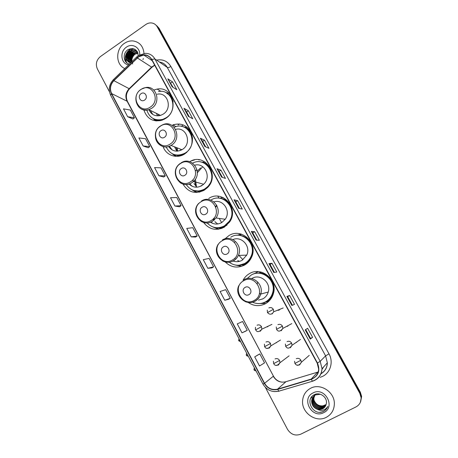 <?xml version="1.0" encoding="UTF-8"?>
<svg xmlns="http://www.w3.org/2000/svg" width="458" height="458" viewBox="0 0 458 458"><rect width="100%" height="100%" fill="white"/><g stroke="black" fill="none" stroke-linecap="round" stroke-linejoin="round"><path stroke-width="0.69" d="M248.156 302.429C253.772 306.236 259.577 306.642 265.566 303.66C269.567 301.347 272.207 297.9 273.483 293.32C277.731 279.432 261.134 266.132 249.37 273.672C246.644 275.258 244.526 277.468 243.021 280.302M258.157 271.611L253.778 273.918M260.682 303.448L261.18 303.54M265.142 303.665L265.663 303.608M225.216 261.942C231.021 267.501 237.513 268.52 244.686 264.999C247.847 263.138 250.171 260.482 251.66 257.024C258.301 242.975 241.32 227.345 228.845 235.664L224.981 238.858M237.33 265.251L241.561 266.379M203.598 222.491C209.237 229.555 216.124 231.118 224.26 227.179L229.653 221.953C239.477 208.167 222.273 189.148 208.756 198.474M215.329 227.597L218.632 229.212M182.965 184.07C188.227 192.417 195.331 194.45 204.274 190.167L207.256 187.803C220.682 175.46 204.709 152.056 189.715 161.697M194.593 190.82L196.934 192.469M163.1 146.589C165.991 155.331 176.782 159.155 184.563 154.031L184.706 153.945C191.81 148.461 194.009 141.453 191.307 132.923C187.162 125.166 180.944 122.515 172.649 124.977L176.135 126.637M174.744 154.913L176.256 156.315M143.886 109.96C146.984 118.88 153.041 122.292 162.069 120.202L165.55 118.479C179.542 110.178 172.426 85.783 157.105 89.098L153.785 90.043M155.594 119.847L156.567 120.975M266.55 326.943L267.867 326.68M275.693 342.945L276.472 342.693M285.042 358.906L285.803 358.333M277.313 310.318L279.185 310.169M279.878 309.585L279.409 309.476M286.548 326.434L287.876 326.17M295.954 342.561L296.647 342.326M173.09 125.189L174.092 124.897L173.571 124.645M178.483 156.241L177.549 155.634M199.425 192.137L197.885 191.455M221.46 228.502L219.193 227.964M244.635 265.033L241.629 264.999M244.44 264.724L245.047 264.787M268.691 301.393L265.222 302.246M267.632 301.421L268.846 301.244M257.911 273.18L261.06 272.344M305.583 358.58L306.242 358.001M241.2 234.095L237.004 235.309M360.652 401.66L361.643 396.473L360.332 392.191L159.069 28.287L156.722 25.688M265.382 387.399L287.492 429.312C290.887 434.545 295.313 436.165 300.763 434.178L355.946 406.944C359.547 404.958 361.265 401.849 361.104 397.613L359.788 393.296L157.191 26.776L158.136 27.532L155.777 24.927L158.136 27.532L360.062 392.741L158.136 27.532L159.069 28.287M360.377 402.244L361.373 397.04L360.062 392.741L361.373 397.04L360.377 402.244M124.33 43.395C115.313 49.252 115.593 64.83 124.811 68.545C115.593 64.83 115.313 49.252 124.33 43.395C127.078 41.501 130.003 40.682 133.106 40.939C130.003 40.682 127.078 41.501 124.33 43.395M310.547 388.304C305.915 390.846 303.282 394.813 302.646 400.212C301.02 412.326 315.671 423.135 326.233 417.353C331.437 414.524 334.145 410.03 334.357 403.876C334.764 391.979 320.388 382.722 310.547 388.304C305.915 390.846 303.282 394.813 302.646 400.212C301.02 412.326 315.671 423.135 326.233 417.353C331.437 414.524 334.145 410.03 334.357 403.876C334.764 391.979 320.388 382.722 310.547 388.304M138.682 56.798L143.812 55.046C147.224 55.046 149.818 56.546 151.587 59.551L317.211 363.148L318.671 369.148C318.281 374.134 315.797 377.444 311.217 379.081L277.582 389.145C272.052 390.33 267.718 388.384 264.575 383.3L111.626 93.575C109.588 88.915 110.344 84.61 113.887 80.671L138.682 56.798M138.568 56.586L113.744 80.488C110.109 84.53 109.336 88.938 111.426 93.713L264.34 383.42C267.564 388.63 272.006 390.628 277.674 389.415L311.308 379.356C318.419 376.115 320.468 370.671 317.457 363.022L151.798 59.408C148.386 54.485 143.978 53.54 138.568 56.586M312.585 337.346L310.558 338.422L310.255 339.086L312.585 337.346L307.621 328.294L305.205 329.857L310.255 339.086M291.861 305.475L294.517 304.387L289.645 295.507L286.903 296.418L291.861 305.475M292.399 305.251L287.664 296.601L286.903 296.418M287.664 296.601L289.645 295.507M273.81 272.487L276.781 272.035L272 263.31L268.943 263.602L273.81 272.487M274.411 272.396L270.048 264.421L268.943 263.602M270.048 264.426L272 263.31M256.091 240.112L259.365 240.267L254.671 231.702L251.316 231.387L256.091 240.112M256.755 240.147L252.747 232.824L251.316 231.387M252.753 232.83L254.671 231.702M172.202 86.825L176.828 89.705L172.534 81.868L167.84 78.85L172.202 86.825M173.141 87.409L167.84 78.85M170.76 83.058L172.534 81.868M188.381 116.389L192.761 118.759L188.387 110.784L183.944 108.277L188.381 116.389M189.269 116.87L186.578 111.947L183.944 108.277M186.583 111.97L188.387 110.784M204.852 146.486L208.968 148.335L204.52 140.217L200.329 138.224L204.852 146.486M205.688 146.863L202.682 141.367L200.329 138.224M202.694 141.385L204.52 140.217M221.62 177.131L225.468 178.431L220.939 170.17L217.018 168.716L221.62 177.131M222.405 177.395L219.073 171.309L217.018 168.716M219.084 171.326L220.939 170.17M238.698 208.333L242.265 209.071L237.656 200.661L234.009 199.768L238.698 208.333M239.425 208.482L235.761 201.789L234.009 199.768M235.767 201.801L237.656 200.661M142.976 59.603L143.343 58.51L142.976 59.603M143.995 53.414C143.268 46.218 139.638 42.062 133.106 40.939C139.638 42.062 143.268 46.218 143.995 53.414M157.191 26.776C156.046 24.778 154.38 23.535 152.199 23.049C149.949 22.637 147.808 23.129 145.764 24.526L100.439 56.546C96.432 59.981 95.39 64.074 97.314 68.809L109.485 91.881M228.571 299.297L224.758 300.259L230.265 298.295L225.685 289.674L220.115 291.483L224.758 300.259M245.517 331.249L241.984 332.823L247.246 330.287L242.585 321.505L237.255 323.88L241.984 332.823M258.031 354.853L254.717 356.885L259.531 365.994L264.541 362.856L259.795 353.914L257.997 354.87M174.916 206.043L181.099 205.688L176.759 197.513L170.513 197.73L174.916 206.043L179.507 206.776M158.886 175.746L165.281 175.889L161.01 167.851L154.564 167.576L158.886 175.746L163.724 177.006M143.136 145.982L149.732 146.606L145.535 138.705L138.888 137.955L143.136 145.982L148.209 147.745M127.662 116.733L134.446 117.821L130.324 110.057L123.488 108.844L127.662 116.733L132.957 118.988M207.84 268.285L213.583 266.877L209.088 258.404L203.283 259.663L207.84 268.285L211.922 267.901M191.232 236.883L197.198 236.013L192.778 227.689L186.749 228.422L191.232 236.883L195.572 237.067M310.558 338.422L305.698 329.542M197.198 236.013L195.543 237.089M181.099 205.688L179.479 206.793M165.281 175.889L163.695 177.028M149.732 146.606L148.18 147.768M134.446 117.821L132.929 119.011M213.583 266.877L211.894 267.924M230.265 298.295L228.536 299.309M247.246 330.287L245.482 331.266M254.717 356.885L259.795 353.914M131.343 62.196C130.496 58.939 131.515 56.214 134.406 54.021L137.904 52.979M131.595 61.956C131.022 58.853 132.087 56.294 134.801 54.279L137.984 53.242M130.519 62.7C128.561 59.093 129.333 55.859 132.831 52.991L137.537 52.063M130.77 62.735C129.007 59.162 129.826 55.996 133.226 53.248L137.635 52.269M129.574 62.454C126.82 58.813 127.37 55.315 131.234 51.949L135.27 50.918L137.165 51.399M129.803 62.534C127.25 58.882 127.862 55.447 131.635 52.212L135.665 51.182L137.251 51.536M130.793 62.735C125.561 62.5 124.462 53.895 129.625 50.901L133.679 49.859L137.119 51.319M128.921 62.156C125.538 58.601 125.91 54.937 130.026 51.164L134.074 50.122L136.684 50.97M132.683 64.011C131.102 60.473 131.818 57.244 134.835 54.319M139.719 54.771C140.262 47.414 132.093 42.823 126.379 47.185C119.401 51.645 120.929 63.931 128.606 64.859M138.236 55.699C137.354 49.401 134.022 47.346 128.234 49.527C122.103 52.962 123.265 63.175 129.482 64.011M132.934 48.823L131.343 50.105M130.61 50.827L126.62 58.046M126.419 58.91L126.122 61.372M126.11 61.658L126.105 62.185M127.129 63.032C123.065 58.458 126.826 49.372 133.209 48.628M127.112 59.946C126.969 55.361 128.99 52.08 133.175 50.111M128.715 60.908C128.589 56.374 130.593 53.128 134.721 51.17M130.307 61.864C130.192 57.376 132.173 54.164 136.249 52.223M126.889 62.866C122.95 58.349 126.517 49.493 132.728 48.542M126.872 59.305C126.929 55.183 128.784 52.149 132.436 50.203M128.48 60.261C128.549 56.197 130.381 53.197 133.976 51.267M130.072 61.206C130.152 57.198 131.967 54.239 135.505 52.327M144.551 100.09C148.627 97.554 144.991 90.81 141.098 93.667C137.051 96.197 140.646 102.93 144.551 100.09M148.884 109.68C151.277 114.723 155.17 116.63 160.552 115.399L163.203 114.128C172.809 108.397 167.691 91.657 157.174 94.233M146.818 110.097C149.543 118.038 154.913 121.112 162.939 119.326L166.168 117.746C178.694 110.309 172.219 88.486 158.508 91.571M173.153 101.773C172.214 97.915 170.136 95.046 166.918 93.174M181.311 126.397L183.24 124.891M178.105 124.96L179.444 123.986M159.401 114.832L159.458 115.674M158.176 114.231L158.474 115.817M172.672 124.988L173.719 124.719M156.355 113.338L157.592 115.851M150.258 110.355L152.846 114.506M154.02 118.983C157.002 120.402 160.128 120.591 163.403 119.544L164.428 119.154M155.17 119.664L156.441 120.969M155.525 120.872L153.087 118.53M149.056 110.097L148.964 109.72M166.008 92.671L169.311 93.317M164.502 137.257C168.659 134.761 164.943 127.862 160.976 130.69C156.842 133.181 160.518 140.062 164.502 137.257M168.544 146.457C172.036 151.22 176.502 152.314 181.929 149.737L182.307 149.503C192.36 143.703 186.52 126.288 175.626 129.368M166.117 146.921C170.405 154.901 176.691 156.98 184.975 153.161L185.221 153.006C199.556 144.694 189.131 120.322 174.338 127.232M173.931 154.489C177.824 155.892 181.649 155.502 185.404 153.321L186.818 152.337M192.56 138.488C191.833 133.41 189.32 129.786 185.026 127.616M177.189 147.865L177.652 151.117M191.181 160.958L194.461 159.934M176.158 147.459L177.097 151.151M177.756 155.657L178.757 156.189M174.515 146.812L176.868 151.157M169.357 146.199L172.191 149.972M174.384 154.77L176.319 156.361M175.529 156.321L172.305 153.802M183.395 126.918L187.442 127.479M184.9 175.265C189.143 172.809 185.341 165.756 181.294 168.544C177.074 170.994 180.841 178.03 184.9 175.265M189.034 183.979C192.829 187.603 197.095 188.152 201.823 185.633L203.598 184.259C211.762 177.223 204.835 162.327 194.81 165.172M186.183 184.528C191.038 191.215 197.203 192.709 204.68 189.017L207.239 187.001C218.907 176.513 206.111 155.857 192.646 163.134M194.673 190.763C198.291 191.644 201.76 191.095 205.081 189.12L207.629 187.11L211.121 181.82M211.854 179.416C212.964 171.418 210.067 165.848 203.169 162.716M201.406 185.879L201.199 185.461M202.482 166.981L197.318 172.792M195.394 179.152L196.459 186.858M200.558 167.903L197.249 171.183M194.45 180.446L196.001 186.417M198.245 191.473L199.894 192.028M196.946 169.494L195.566 170.897M192.892 179.736L193.265 181.677M193.946 183.486L196.866 187.202M189.618 183.784L192.165 186.28M196.43 192.48L192.2 189.938M205.59 162.275L200.867 162.052M205.768 214.138C210.096 211.728 206.209 204.508 202.075 207.262C197.776 209.672 201.623 216.869 205.768 214.138M210.468 222.193C214.121 224.535 217.888 224.649 221.758 222.542L225.227 219.262C231.284 211.235 223.138 198.806 213.938 201.869M207.148 222.972C212.237 228.153 218.042 229.092 224.557 225.8L229.286 221.254C238.12 209.1 223.052 191.999 210.903 200.1M216.399 227.729C219.411 228.032 222.256 227.403 224.924 225.84L229.647 221.3C235.452 213.119 230.632 200.272 221.203 198.56M221.632 222.617L219.216 218.42M216.829 205.482L215.85 207.068M214.058 217.962L214.476 219.777M215.18 221.741L215.437 222.307M216.651 205.15L215.632 206.512M213.674 218.42L214.201 220.04M214.997 221.718L215.203 222.073M219.714 227.929L222.107 228.256M213.079 219.039L213.823 220.367M214.854 221.701L217.722 223.962M210.857 222.044L212.907 223.452M218.414 229.246L212.941 226.979M223.596 197.77L221.769 197.633L219.892 198.297C224.311 198.698 227.832 200.764 230.448 204.508M227.116 253.909C231.536 251.545 227.557 244.16 223.344 246.879C218.947 249.238 222.886 256.6 227.116 253.909M232.967 260.98C236.116 262.131 239.173 261.89 242.127 260.264L246.73 255.123C251.127 246.364 241.538 235.693 232.904 239.586M229.212 262.239C234.204 265.812 239.419 266.19 244.87 263.384C247.646 261.747 249.702 259.417 251.03 256.394C257.075 243.879 241.927 229.79 230.74 237.238M239.276 265.193L245.207 263.356C247.978 261.724 250.028 259.4 251.356 256.377C255.621 247.263 248.62 235.492 238.95 235.326M242.935 259.749L238.95 255.409M234.817 241.944L234.57 242.402M234.736 258.192L234.994 258.644M234.708 258.226L235.023 258.69M242.311 264.844L245.414 264.558M237.616 260.55L239.568 261.329M233.191 260.865L234.593 261.466M241.601 266.361L234.771 264.907M241.509 234.187L239.975 235.252M248.963 294.614C253.48 292.296 249.404 284.739 245.099 287.412C240.616 289.725 244.646 297.265 248.963 294.614M258.489 300.15L262.949 298.816C265.577 297.294 267.34 295.044 268.239 292.055C271.371 282.615 260.064 273.277 251.952 278.447M252.581 302.188C257.012 304.152 261.363 304.02 265.629 301.799C269.161 299.755 271.502 296.721 272.653 292.691C276.546 280.307 261.73 268.325 251.184 275.069L247.085 278.579M263.264 302.841L265.932 301.702C269.453 299.664 271.789 296.635 272.939 292.61C276.037 282.46 266.39 271.371 256.354 273.334M260.757 272.705L258.547 273.168M260.654 294.408L259.457 293.08M257.264 283.702L257.745 281.991M268.829 300.935L269.252 300.849M265.989 301.891L269.47 300.62M262.125 299.063L262.44 299.08M265.88 303.477L257.974 303.557M261.272 272.098L260.493 273.02C264.93 273.552 268.508 275.676 271.239 279.386M325.901 405.153L324.419 406.149C319.707 408.708 313.06 403.761 313.741 398.157L315.173 394.344M325.947 405.015L324.579 405.92C319.867 408.473 313.232 403.538 313.913 397.939L315.196 394.338M325.672 405.691L323.789 407.082C319.043 409.652 312.362 404.672 313.054 399.033L315.293 394.298M325.735 405.559L323.949 406.847C319.209 409.412 312.539 404.443 313.226 398.815L315.224 394.327M325.409 406.2L323.148 408.021C318.379 410.603 311.658 405.593 312.356 399.92C312.654 397.269 313.925 395.311 316.157 394.063M325.478 406.074L323.308 407.786C318.545 410.368 311.835 405.364 312.528 399.697C312.774 397.309 313.873 395.454 315.814 394.143M317.549 409.355L322.575 408.868C324.51 407.843 325.724 406.24 326.216 404.053C328.031 397.813 320.228 391.636 314.589 394.578C304.249 399.027 312.911 416.059 322.85 411.702L323.348 411.473C325.472 410.379 326.949 408.691 327.779 406.406C326.686 408.313 325.077 409.555 322.953 410.139C321.121 410.597 319.318 410.334 317.549 409.355C313.633 407.901 311.663 405.055 311.646 400.819C311.95 398.145 313.232 396.176 315.488 394.916L320.354 394.258M325.18 406.567L322.661 408.736C317.875 411.33 311.125 406.292 311.824 400.595C312.127 397.922 313.409 395.958 315.659 394.699M326.085 404.597L322.913 405.845C318.82 406.189 315.883 404.374 314.114 400.395M322.913 405.845L326.096 404.551M313.049 392.935C300.837 398.512 311.852 419.11 323.697 412.664C336.109 407.07 324.791 386.306 313.049 392.935M326.886 408.267C325.214 410.74 322.89 412.057 319.907 412.234M311.36 397.246L311.325 398.065L311.451 397.12M312.058 396.393L311.938 397.304L312.138 396.307M360.332 392.191L359.788 393.296M311.217 379.081L317.589 372.165L318.236 371.942M264.575 383.3L273.254 376.293C276.243 381.102 280.365 382.94 285.626 381.795L317.863 372.079M154.627 65.116L151.569 67.131L129.127 88.703C125.727 92.447 125.011 96.541 126.969 100.989L273.42 376.098C275.264 379.43 278.052 381.451 281.779 382.155M156.602 60.113C162.785 58.99 167.536 61.109 170.874 66.473L328.999 353.839L325.604 355.855L167.233 67.383C165.453 64.309 162.853 62.528 159.441 62.053M328.999 353.839C333.573 361.757 330.561 372.531 322.753 376.304L320.125 377.363M320.989 373.682C324.985 371.261 327.104 367.648 327.344 362.839L325.604 355.855L320.194 361.333L322.02 368.684C321.573 374.953 318.476 379.115 312.722 381.171L312.854 381.022M138.293 55.658L136.902 56.803L137.171 57.737M113.326 79.698C109.061 84.472 108.185 89.688 110.687 95.338L111.426 93.713M264.34 383.42L262.921 384.01C266.705 390.176 272.012 392.563 278.83 391.172L279.208 391.166M278.979 391.235L274.016 391.601M277.674 389.415L278.83 391.172L312.722 381.171M136.719 56.981L113.573 79.463L113.744 80.488M311.308 379.356L312.402 381.159C318.247 379.144 321.453 374.982 322.02 368.684L327.344 362.839C327.207 367.711 325.065 371.381 320.915 373.848M317.457 363.022L320.194 361.333L154.89 58.945L151.798 59.408M138.631 55.424L145.363 53.334C149.543 53.386 152.72 55.258 154.89 58.945L167.233 67.383C168.08 67.755 169.294 67.452 170.874 66.473M277.582 389.145L285.969 381.691M321.985 369.429L323.732 366.801M137.32 57.92L151.907 67.32L129.488 88.858L113.887 80.671M111.626 93.575L127.45 101.418L273.42 376.098M129.734 88.119L129.488 88.858C126.202 92.716 125.521 96.907 127.45 101.418M152.039 66.708L151.907 67.32L154.712 65.271M238.773 208.35L234.107 199.82M221.706 177.154L217.126 168.79M204.938 146.526L200.449 138.316M188.473 116.441L184.064 108.386M172.3 86.888L167.977 78.982M256.159 240.118L251.402 231.422M273.873 272.481L269.018 263.608M291.918 305.452L286.966 296.406M310.301 339.046L305.257 329.823M150.293 107.109C161.491 100.182 151.472 81.724 140.864 89.562C129.843 96.455 139.598 114.792 150.293 107.109M136.083 100.937C137.698 108.059 141.957 110.968 148.861 109.668L151.609 108.34C161.582 102.334 156.281 84.89 145.369 87.61L141.236 89.23M153.436 118.708L156.659 120.231L160.065 120.74M171.864 97.193L166.351 92.848M170.153 144.064C181.568 137.24 171.326 118.37 160.512 126.122C149.268 132.912 159.241 151.655 170.153 144.064M155.491 136.301C155.388 144.362 164.342 149.692 171.029 145.438L171.418 145.192C182.845 138.482 174.349 119.017 162.624 124.816L160.901 125.704M160.506 126.036L159.264 127.084M173.124 154.18L178.145 155.703L181.345 155.565M190.997 132.236C189.269 129.791 187.013 128.126 184.236 127.244M219.113 198.211L217.819 196.201M190.454 181.837C202.098 175.128 191.621 155.834 180.595 163.495C169.128 170.17 179.324 189.337 190.454 181.837M179.96 182.565C183.721 185.055 187.625 185.158 191.673 182.868L193.522 181.431C203.575 172.637 191.713 155.376 180.973 162.962M193.585 190.471L200.839 191.312L203.69 190.511M210.525 168.012C208.419 164.989 205.608 163.1 202.104 162.35M240.215 234.267L239.54 233.706M211.212 220.475C223.098 213.88 212.38 194.146 201.131 201.715C189.435 208.27 199.86 227.866 211.212 220.475M200.965 221.248C204.697 223.487 208.505 223.533 212.386 221.397L215.999 217.968C223.286 208.276 211.161 194.341 201.44 201.039M215.002 227.54C218.1 228.347 221.145 228.107 224.139 226.813L227.059 225.067M232.446 259.989C244.578 253.532 233.62 233.334 222.136 240.799C210.199 247.234 220.859 267.277 232.446 259.989M222.634 260.894C226.286 262.789 229.933 262.76 233.569 260.802C235.704 259.537 237.301 257.751 238.366 255.432C243.364 245.488 231.347 234.009 222.376 239.981M237.559 265.256C241.2 265.548 244.509 264.581 247.486 262.348L250.921 258.564M254.179 300.425C266.562 294.099 255.346 273.432 243.622 280.788C231.439 287.092 242.345 307.599 254.179 300.425M245.093 301.53C248.562 302.996 251.94 302.858 255.243 301.124C257.98 299.538 259.818 297.179 260.757 294.059C264.026 284.189 252.244 274.416 243.788 279.821M261.346 303.339C264.953 302.853 267.982 301.238 270.432 298.479C272.31 296.286 273.478 293.727 273.941 290.813M272.098 313.965L273.712 311.761L273.357 309.35C272.195 307.621 270.684 307.146 268.84 307.931M273.357 309.35L267.478 312.556L267.254 310.043M281.189 330.779L282.844 328.432L282.454 326.153C281.281 324.401 279.758 323.915 277.897 324.688M282.454 326.153L276.54 329.354L276.266 326.955M290.361 347.759L292.049 345.269L291.637 343.116C290.452 341.347 288.918 340.844 287.04 341.611M291.637 343.116L285.683 346.311L285.368 344.015M297.213 365.135L299.624 364.9L301.341 362.284L300.912 360.24C299.709 358.454 298.164 357.938 296.269 358.694M300.912 360.24L294.918 363.434L294.568 361.23M239.076 338.8C238.566 340.013 238.498 340.689 238.876 340.838L239.855 340.277M260.259 331.271L261.833 329.188L261.507 326.686C260.35 324.951 258.862 324.47 257.03 325.237M261.507 326.686L255.667 329.863C255.329 329.657 255.266 328.781 255.484 327.241M246.713 353.284C246.209 354.498 246.141 355.179 246.519 355.339L247.52 354.813M266.756 348.303L269.247 348.097L270.873 345.87L270.506 343.494C269.344 341.742 267.838 341.244 265.995 342.006M270.506 343.494L264.627 346.666L264.392 344.153M254.413 367.883C253.904 369.091 253.841 369.778 254.219 369.955L255.249 369.463M276.025 365.335L278.327 365.083L279.981 362.719L279.592 360.463C278.418 358.694 276.901 358.185 275.04 358.929M279.592 360.463L273.678 363.629L273.397 361.213M161.084 91.405L157.105 89.098M361.643 396.473L361.104 397.613M143.812 55.046L152.199 60.674M110.687 95.338L262.921 384.01M137.234 52.223L136.845 51.966M135.665 51.182L135.27 50.918M134.074 50.122L133.679 49.859M181.477 149.554L179.645 150.734M163.403 119.544L162.939 119.326M160.552 115.399L148.861 109.668C137.514 113.544 130.644 96.003 140.864 89.482M181.729 126.11L183.372 126.912M153.51 118.748L156.659 120.225M199.31 160.002L198.566 159.722M185.404 153.321L184.975 153.161M181.929 149.737L171.029 145.438C159.144 152.669 148.798 133.289 160.506 125.961M173.256 154.237L178.145 155.703M203.598 184.259L193.522 181.431L191.61 182.851C179.736 190.505 168.515 171.12 180.263 163.454M207.629 187.11L207.239 187.001M193.82 190.539L200.833 191.312M225.227 219.262L215.999 217.968L212.254 221.363C201.537 228.141 189.812 212.34 198.732 203.352M229.647 221.3L229.286 221.254M215.397 227.609C218.38 228.29 221.3 228.021 224.162 226.802L224.569 226.991M246.73 255.123L238.366 255.432C237.244 257.745 235.578 259.526 233.374 260.768C223.55 266.802 211.762 253.755 218.237 244.188M251.356 256.377L251.03 256.394M238.183 265.256C241.589 265.382 244.681 264.415 247.463 262.365L247.967 262.503M268.239 292.055L260.757 294.059C259.743 297.185 257.825 299.532 254.992 301.095C245.803 306.534 234.164 295.444 238.727 285.752M272.939 292.61L272.653 292.691M262.188 303.156C265.44 302.526 268.193 300.963 270.438 298.473L271.142 298.53M283.164 307.965L273.712 311.761C271.794 314.698 269.716 314.967 267.478 312.556M291.792 323.611L282.844 328.432C280.273 331.684 278.172 331.993 276.54 329.354M300.482 339.418L292.049 345.269C289.496 348.681 287.378 349.025 285.683 346.311M309.247 355.374L301.341 362.284C299.068 365.856 296.927 366.24 294.918 363.434M271.955 324.367L261.833 329.188C259.142 332.17 257.087 332.394 255.667 329.863M240.662 341.805L238.876 340.838M280.496 340.031L270.873 345.87C268.233 349.007 266.15 349.271 264.627 346.666M248.316 356.313C246.856 355.912 246.261 355.585 246.519 355.339M289.107 355.843L279.981 362.719C277.371 366.011 275.264 366.314 273.678 363.629M256.028 370.946C254.556 370.528 253.955 370.201 254.219 369.955"/></g></svg>

